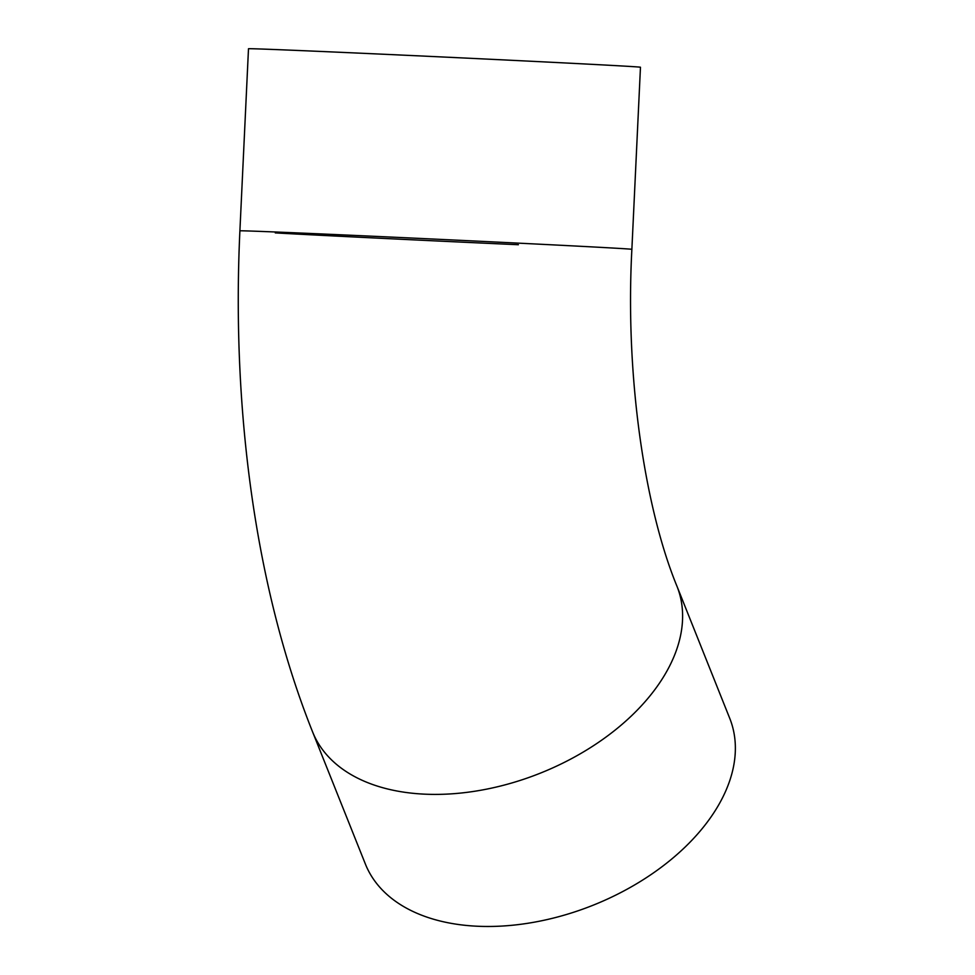<?xml version="1.0" encoding="UTF-8"?>
<svg xmlns="http://www.w3.org/2000/svg" width="975" height="975" viewBox="0 0 975 975"><rect width="100%" height="100%" fill="white"/><g stroke="black" fill="none" stroke-linecap="round" stroke-linejoin="round"><path stroke-width="1.46" d="M677.016 586.365L729.775 718.441A196.207 122.752 158.2 0 1 671.032 859.609A196.207 122.752 158.2 0 1 477.713 926.25A196.207 122.752 158.2 0 1 365.369 864.021L312.609 731.945A196.207 122.752 158.2 0 0 424.954 794.174A196.207 122.752 158.2 0 0 618.272 727.545A196.207 122.752 158.2 0 0 677.016 586.365C645.048 508.767 625.036 377.605 631.873 249.332A196.207 0.914 -177.3 0 0 610.228 247.894A196.207 0.914 -177.3 0 0 346.344 235.048A196.207 0.914 -177.3 0 0 239.899 230.843L248.491 48.75A196.207 0.914 -177.3 0 1 398.434 54.929A196.207 0.914 -177.3 0 1 618.808 65.8A196.207 0.914 -177.3 0 1 640.465 67.238L631.873 249.332M275.279 232.903A180.753 0.841 -177.3 0 0 518.383 244.725M239.899 230.843C231.441 410.768 255.828 589.972 312.609 731.945"/></g></svg>
